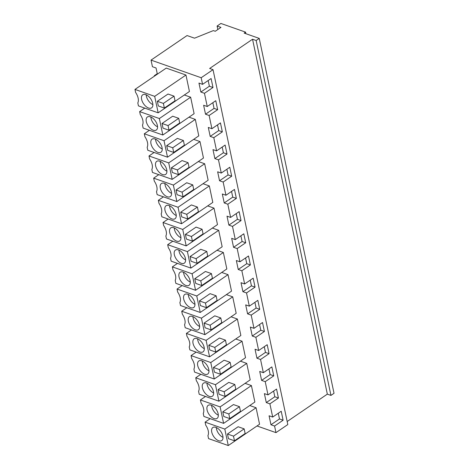<?xml version="1.0" encoding="UTF-8"?>
<svg xmlns="http://www.w3.org/2000/svg" width="469" height="469" viewBox="0 0 469 469"><rect width="100%" height="100%" fill="white"/><g stroke="black" fill="none" stroke-linecap="round" stroke-linejoin="round"><path stroke-width="0.7" d="M217.833 29.518L217.1 26.035L220.958 27.39L215.271 31.271L213.366 30.596L194.535 38.182L187.061 35.55L151.041 60.108L201.178 77.731L213.026 69.658L209.649 68.468L252.545 39.232L327.333 394.136L287.175 421.514M217.1 26.035L220.893 23.45L245.568 32.127L244.15 33.094L259.24 38.399L334.028 393.303L330.95 395.408L327.333 394.136M257 425.969L275.965 432.635L287.814 424.562L213.026 69.658M259.24 38.399L256.156 40.504L252.545 39.232M157.25 73.686L154.324 75.679L154.424 76.16M151.041 60.108L152.437 66.715L156.054 67.987L157.35 74.161M245.568 32.127L245.903 33.715M256.156 40.504L330.95 395.408M201.178 77.731L202.567 84.344L211.103 78.528L212.99 87.492L204.461 93.308L207.245 106.522L215.775 100.706L217.663 109.676L214.052 108.403L212.85 102.705M275.965 432.635L274.576 426.028L283.106 420.212L281.218 411.249L272.688 417.064L269.898 403.85L278.434 398.034L276.54 389.065L268.01 394.88L265.225 381.666L273.755 375.851L271.868 366.887L263.338 372.703L260.553 359.483L269.083 353.667L267.195 344.703L258.665 350.519L255.875 337.305L264.41 331.489L262.517 322.52L253.987 328.335L251.202 315.121L259.732 309.306L257.844 300.342L249.315 306.157L246.53 292.943L255.06 287.128L253.172 278.158L244.642 283.974L241.852 270.76L250.387 264.944L248.494 255.98L239.964 261.796L237.179 248.576L245.709 242.76L243.821 233.797L235.291 239.612L232.507 226.398L241.037 220.582L239.149 211.613L230.619 217.428L227.828 204.214L236.364 198.399L234.471 189.435L225.941 195.251L223.156 182.031L231.686 176.215L229.798 167.251L221.268 173.067L219.873 166.46L218.484 159.853L227.014 154.037L225.126 145.068L216.596 150.883L213.805 137.669L222.341 131.853L220.448 122.89L211.918 128.705L209.133 115.491L217.663 109.676M274.576 426.028L270.959 424.762L269.071 415.792L272.688 417.064M269.898 403.85L266.286 402.578L264.393 393.614L268.01 394.88M265.225 381.666L261.608 380.394L259.72 371.43L263.338 372.703M260.553 359.483L256.936 358.216L255.048 349.247L258.665 350.519M255.875 337.305L252.263 336.033L250.37 327.069L253.987 328.335M251.202 315.121L247.585 313.849L245.697 304.885L249.315 306.157M246.53 292.943L242.913 291.671L241.025 282.701L244.642 283.974M241.852 270.76L238.24 269.487L236.347 260.524L239.964 261.796M237.179 248.576L233.562 247.31L231.674 238.34L235.291 239.612M232.507 226.398L228.89 225.126L227.002 216.162L230.619 217.428M227.828 204.214L224.217 202.942L222.324 193.978L225.941 195.251M223.156 182.031L219.539 180.764L217.651 171.795L221.268 173.067M218.484 159.853L214.866 158.581L212.979 149.617L216.596 150.883M213.805 137.669L210.194 136.397L208.3 127.433L211.918 128.705M209.133 115.491L205.516 114.219L203.628 105.249L207.245 106.522M204.461 93.308L200.843 92.035L198.956 83.072L202.567 84.344M154.324 75.679L154.852 75.867M228.274 445.55L224.803 429.076L205.088 422.141L205.715 425.143A10.306 5.675 -124.3 0 1 207.925 435.619L208.558 438.621L228.274 445.55L259.556 424.228L256.08 407.749L249.766 405.533M218.923 401.188L215.453 384.709L195.737 377.78L196.37 380.775A10.306 5.675 -124.3 0 1 198.575 391.257L199.208 394.253L218.923 401.188L250.206 379.861L246.735 363.387L240.421 361.165M162.831 135.008L159.36 118.534L139.645 111.599L140.278 114.6A10.306 5.675 -124.3 0 1 142.482 125.076L143.115 128.078L162.831 135.008L194.113 113.686L190.643 97.206L184.329 94.99M223.602 423.366L220.125 406.893L200.41 399.963L201.043 402.959A10.306 5.675 -124.3 0 1 203.253 413.441L203.886 416.437L223.602 423.366L254.878 402.044L251.407 385.571L245.094 383.349M209.579 356.821L206.102 340.347L186.386 333.418L187.02 336.414A10.306 5.675 -124.3 0 1 189.23 346.896L189.863 349.892L209.579 356.821L240.855 335.499L237.384 319.026L231.07 316.804M214.251 379.005L210.78 362.531L191.065 355.596L191.692 358.597A10.306 5.675 -124.3 0 1 193.902 369.074L194.535 372.075L214.251 379.005L245.533 357.683L242.057 341.203L235.743 338.987M186.205 245.914L182.734 229.441L163.019 222.511L163.646 225.507A10.306 5.675 -124.3 0 1 165.856 235.989L166.489 238.985L186.205 245.914L217.487 224.592L214.011 208.119L207.697 205.897M181.532 223.736L178.056 207.257L158.34 200.327L158.973 203.323A10.306 5.675 -124.3 0 1 161.184 213.805L161.817 216.801L181.532 223.736L212.809 202.409L209.338 185.935L203.024 183.713M176.854 201.553L173.383 185.079L153.668 178.144L154.301 181.145A10.306 5.675 -124.3 0 1 156.505 191.622L157.138 194.623L176.854 201.553L208.136 180.231L204.666 163.751L198.352 161.535M200.228 312.46L196.757 295.986L177.042 289.051L177.669 292.052A10.306 5.675 -124.3 0 1 179.879 302.528L180.512 305.53L200.228 312.46L231.51 291.138L228.034 274.658L221.72 272.442M204.9 334.643L201.43 318.164L181.714 311.234L182.347 314.236A10.306 5.675 -124.3 0 1 184.552 324.712L185.185 327.708L204.9 334.643L236.183 313.321L232.712 296.842L226.398 294.62M195.555 290.282L192.079 273.802L172.363 266.873L172.997 269.868A10.306 5.675 -124.3 0 1 175.207 280.351L175.84 283.346L195.555 290.282L226.832 268.954L223.361 252.48L217.047 250.258M167.509 157.191L164.033 140.712L144.317 133.782L144.95 136.784A10.306 5.675 -124.3 0 1 147.16 147.26L147.794 150.256L167.509 157.191L198.786 135.869L195.315 119.39L189.001 117.168M172.182 179.369L168.711 162.895L148.995 155.966L149.623 158.962A10.306 5.675 -124.3 0 1 151.833 169.444L152.466 172.44L172.182 179.369L203.464 158.047L199.987 141.574L193.674 139.352M158.159 112.83L189.441 91.502L185.964 75.028L166.249 68.093L134.972 89.421L135.6 92.416A10.306 5.675 -124.3 0 1 137.81 102.899L138.443 105.894L158.159 112.83L154.688 96.35L185.964 75.028M190.877 268.098L187.407 251.624L167.691 244.689L168.324 247.691A10.306 5.675 -124.3 0 1 170.528 258.167L171.162 261.169L190.877 268.098L222.159 246.776L218.689 230.297L212.375 228.081M205.516 114.219L214.052 108.403M222.341 131.853L218.724 130.581L217.522 124.883M210.194 136.397L218.724 130.581M227.014 154.037L223.396 152.765L222.195 147.067M214.866 158.581L223.396 152.765M231.686 176.215L228.075 174.949L226.873 169.245M219.539 180.764L228.075 174.949M236.364 198.399L232.747 197.127L231.545 191.428M224.217 202.942L232.747 197.127M241.037 220.582L237.42 219.31L236.218 213.612M228.89 225.126L237.42 219.31M245.709 242.76L242.098 241.494L240.896 235.79M233.562 247.31L242.098 241.494M250.387 264.944L246.77 263.672L245.568 257.973M238.24 269.487L246.77 263.672M255.06 287.128L251.443 285.856L250.241 280.157M242.913 291.671L251.443 285.856M259.732 309.306L256.121 308.033L254.919 302.335M247.585 313.849L256.121 308.033M264.41 331.489L260.793 330.217L259.592 324.519M252.263 336.033L260.793 330.217M269.083 353.667L265.466 352.401L264.264 346.697M256.936 358.216L265.466 352.401M273.755 375.851L270.144 374.579L268.942 368.88M261.608 380.394L270.144 374.579M278.434 398.034L274.816 396.762L273.615 391.064M266.286 402.578L274.816 396.762M283.106 420.212L279.489 418.946L278.287 413.242M270.959 424.762L279.489 418.946M212.99 87.492L209.373 86.22L208.172 80.521M200.843 92.035L209.373 86.22M224.803 429.076L256.08 407.749M228.45 438.673L227.471 434.013L238.135 426.743L244.161 428.865L245.14 433.52L234.477 440.79L228.45 438.673M205.088 422.141L210.2 418.659M195.737 377.78L200.849 374.291M215.453 384.709L246.735 363.387M219.099 394.306L218.12 389.651L228.784 382.382L234.811 384.498L235.79 389.159L225.126 396.428L219.099 394.306M139.645 111.599L144.757 108.116M159.36 118.534L190.643 97.206M163.007 128.131L162.028 123.47L172.692 116.201L178.718 118.323L179.697 122.978L169.033 130.247L163.007 128.131M200.41 399.963L205.522 396.475M220.125 406.893L251.407 385.571M223.777 416.49L222.793 411.835L233.456 404.565L239.483 406.682L240.468 411.336L229.804 418.606L223.777 416.49M186.386 333.418L191.499 329.93M206.102 340.347L237.384 319.026M209.754 349.944L208.769 345.29L219.433 338.02L225.46 340.136L226.445 344.797L215.781 352.067L209.754 349.944M210.78 362.531L242.057 341.203M214.427 372.128L213.448 367.467L224.112 360.198L230.138 362.32L231.117 366.975L220.453 374.244L214.427 372.128M191.065 355.596L196.177 352.113M163.019 222.511L168.131 219.023M182.734 229.441L214.011 208.119M186.381 239.038L185.402 234.383L196.065 227.113L202.092 229.23L203.071 233.884L192.407 241.154L186.381 239.038M158.34 200.327L163.452 196.839M178.056 207.257L209.338 185.935M181.708 216.854L180.723 212.199L191.387 204.93L197.414 207.046L198.399 211.707L187.735 218.976L181.708 216.854M153.668 178.144L158.78 174.661M173.383 185.079L204.666 163.751M177.03 194.676L176.051 190.015L186.715 182.746L192.741 184.868L193.72 189.523L183.057 196.792L177.03 194.676M177.042 289.051L182.154 285.568M196.757 295.986L228.034 274.658M200.404 305.583L199.425 300.922L210.089 293.653L216.115 295.775L217.094 300.43L206.43 307.699L200.404 305.583M181.714 311.234L186.826 307.752M201.43 318.164L232.712 296.842M205.076 327.767L204.097 323.106L214.761 315.836L220.788 317.953L221.767 322.613L211.103 329.883L205.076 327.767M172.363 266.873L177.475 263.385M192.079 273.802L223.361 252.48M195.731 283.399L194.746 278.744L205.41 271.475L211.437 273.591L212.422 278.252L201.758 285.521L195.731 283.399M144.317 133.782L149.429 130.3M164.033 140.712L195.315 119.39M167.685 150.315L166.7 145.654L177.364 138.384L183.391 140.501L184.376 145.161L173.712 152.431L167.685 150.315M168.711 162.895L199.987 141.574M172.358 172.492L171.378 167.838L182.042 160.568L188.069 162.684L189.048 167.345L178.384 174.615L172.358 172.492M148.995 155.966L154.108 152.478M158.334 105.947L157.355 101.292L168.019 94.023L174.046 96.139L175.025 100.8L164.361 108.069L158.334 105.947M154.688 96.35L134.972 89.421M167.691 244.689L172.803 241.207M187.407 251.624L218.689 230.297M191.053 261.221L190.074 256.561L200.738 249.291L206.765 251.413L207.744 256.068L197.08 263.338L191.053 261.221M213.096 435.56A7.903 4.35 -124.3 0 0 221.731 440.584A7.903 4.35 -124.3 0 0 221.474 432.559A7.903 4.35 -124.3 0 0 212.832 427.529A7.903 4.35 -124.3 0 0 213.096 435.56M227.471 434.013L233.498 436.135L234.477 440.79M233.498 436.135L244.161 428.865M203.745 391.193A7.903 4.35 -124.3 0 0 212.387 396.223A7.903 4.35 -124.3 0 0 212.123 388.197A7.903 4.35 -124.3 0 0 203.482 383.167A7.903 4.35 -124.3 0 0 203.745 391.193M218.12 389.651L224.147 391.767L225.126 396.428M224.147 391.767L234.811 384.498M147.653 125.018A7.903 4.35 -124.3 0 0 156.294 130.048A7.903 4.35 -124.3 0 0 156.03 122.016A7.903 4.35 -124.3 0 0 147.389 116.986A7.903 4.35 -124.3 0 0 147.653 125.018M162.028 123.47L168.054 125.592L169.033 130.247M168.054 125.592L178.718 118.323M208.418 413.377A7.903 4.35 -124.3 0 0 217.059 418.407A7.903 4.35 -124.3 0 0 216.795 410.375A7.903 4.35 -124.3 0 0 208.16 405.345A7.903 4.35 -124.3 0 0 208.418 413.377M222.793 411.835L228.819 413.951L229.804 418.606M228.819 413.951L239.483 406.682M194.395 346.831A7.903 4.35 -124.3 0 0 203.036 351.861A7.903 4.35 -124.3 0 0 202.772 343.83A7.903 4.35 -124.3 0 0 194.137 338.806A7.903 4.35 -124.3 0 0 194.395 346.831M208.769 345.29L214.796 347.406L215.781 352.067M214.796 347.406L225.46 340.136M199.073 369.015A7.903 4.35 -124.3 0 0 207.708 374.039A7.903 4.35 -124.3 0 0 207.45 366.013A7.903 4.35 -124.3 0 0 198.809 360.983A7.903 4.35 -124.3 0 0 199.073 369.015M213.448 367.467L219.474 369.59L220.453 374.244M219.474 369.59L230.138 362.32M171.027 235.925A7.903 4.35 -124.3 0 0 179.662 240.955A7.903 4.35 -124.3 0 0 179.404 232.923A7.903 4.35 -124.3 0 0 170.763 227.893A7.903 4.35 -124.3 0 0 171.027 235.925M185.402 234.383L191.428 236.499L192.407 241.154M191.428 236.499L202.092 229.23M166.348 213.741A7.903 4.35 -124.3 0 0 174.99 218.771A7.903 4.35 -124.3 0 0 174.726 210.745A7.903 4.35 -124.3 0 0 166.09 205.715A7.903 4.35 -124.3 0 0 166.348 213.741M180.723 212.199L186.75 214.315L187.735 218.976M186.75 214.315L197.414 207.046M161.676 191.563A7.903 4.35 -124.3 0 0 170.317 196.587A7.903 4.35 -124.3 0 0 170.054 188.561A7.903 4.35 -124.3 0 0 161.412 183.531A7.903 4.35 -124.3 0 0 161.676 191.563M176.051 190.015L182.078 192.138L183.057 196.792M182.078 192.138L192.741 184.868M185.05 302.47A7.903 4.35 -124.3 0 0 193.685 307.5A7.903 4.35 -124.3 0 0 193.427 299.468A7.903 4.35 -124.3 0 0 184.786 294.438A7.903 4.35 -124.3 0 0 185.05 302.47M199.425 300.922L205.451 303.044L206.43 307.699M205.451 303.044L216.115 295.775M189.722 324.648A7.903 4.35 -124.3 0 0 198.364 329.678A7.903 4.35 -124.3 0 0 198.1 321.652A7.903 4.35 -124.3 0 0 189.458 316.622A7.903 4.35 -124.3 0 0 189.722 324.648M204.097 323.106L210.124 325.222L211.103 329.883M210.124 325.222L220.788 317.953M180.372 280.286A7.903 4.35 -124.3 0 0 189.013 285.316A7.903 4.35 -124.3 0 0 188.749 277.29A7.903 4.35 -124.3 0 0 180.114 272.26A7.903 4.35 -124.3 0 0 180.372 280.286M194.746 278.744L200.773 280.861L201.758 285.521M200.773 280.861L211.437 273.591M152.325 147.196A7.903 4.35 -124.3 0 0 160.967 152.226A7.903 4.35 -124.3 0 0 160.703 144.2A7.903 4.35 -124.3 0 0 152.067 139.17A7.903 4.35 -124.3 0 0 152.325 147.196M166.7 145.654L172.727 147.77L173.712 152.431M172.727 147.77L183.391 140.501M157.004 169.379A7.903 4.35 -124.3 0 0 165.639 174.409A7.903 4.35 -124.3 0 0 165.381 166.378A7.903 4.35 -124.3 0 0 156.74 161.354A7.903 4.35 -124.3 0 0 157.004 169.379M171.378 167.838L177.405 169.954L178.384 174.615M177.405 169.954L188.069 162.684M142.981 102.834A7.903 4.35 -124.3 0 0 151.616 107.864A7.903 4.35 -124.3 0 0 151.358 99.838A7.903 4.35 -124.3 0 0 142.717 94.808A7.903 4.35 -124.3 0 0 142.981 102.834M157.355 101.292L163.382 103.409L164.361 108.069M163.382 103.409L174.046 96.139M175.699 258.108A7.903 4.35 -124.3 0 0 184.34 263.132A7.903 4.35 -124.3 0 0 184.077 255.107A7.903 4.35 -124.3 0 0 175.435 250.077A7.903 4.35 -124.3 0 0 175.699 258.108M190.074 256.561L196.101 258.683L197.08 263.338M196.101 258.683L206.765 251.413M216.309 427.535A7.903 4.35 -124.3 0 0 217.833 432.324A7.903 4.35 -124.3 0 0 222.998 437.348M206.958 383.173A7.903 4.35 -124.3 0 0 208.482 387.963A7.903 4.35 -124.3 0 0 213.647 392.987M150.866 116.992A7.903 4.35 -124.3 0 0 152.39 121.788A7.903 4.35 -124.3 0 0 157.555 126.812M211.63 405.351A7.903 4.35 -124.3 0 0 213.161 410.146A7.903 4.35 -124.3 0 0 218.325 415.171M197.607 338.806A7.903 4.35 -124.3 0 0 199.137 343.601A7.903 4.35 -124.3 0 0 204.302 348.625M202.286 360.989A7.903 4.35 -124.3 0 0 203.81 365.785A7.903 4.35 -124.3 0 0 208.975 370.809M174.239 227.899A7.903 4.35 -124.3 0 0 175.764 232.694A7.903 4.35 -124.3 0 0 180.928 237.719M169.561 205.721A7.903 4.35 -124.3 0 0 171.091 210.511A7.903 4.35 -124.3 0 0 176.256 215.535M164.889 183.537A7.903 4.35 -124.3 0 0 166.413 188.333A7.903 4.35 -124.3 0 0 171.578 193.357M188.262 294.444A7.903 4.35 -124.3 0 0 189.787 299.24A7.903 4.35 -124.3 0 0 194.952 304.264M192.935 316.628A7.903 4.35 -124.3 0 0 194.459 321.417A7.903 4.35 -124.3 0 0 199.624 326.442M183.584 272.266A7.903 4.35 -124.3 0 0 185.114 277.056A7.903 4.35 -124.3 0 0 190.279 282.08M155.538 139.176A7.903 4.35 -124.3 0 0 157.068 143.965A7.903 4.35 -124.3 0 0 162.233 148.99M160.216 161.354A7.903 4.35 -124.3 0 0 161.741 166.149A7.903 4.35 -124.3 0 0 166.905 171.173M146.193 94.814A7.903 4.35 -124.3 0 0 147.717 99.604A7.903 4.35 -124.3 0 0 152.882 104.628M178.912 250.083A7.903 4.35 -124.3 0 0 180.436 254.872A7.903 4.35 -124.3 0 0 185.601 259.896"/></g></svg>
